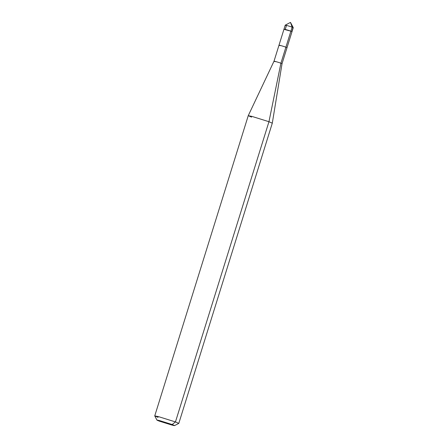 <?xml version="1.0" encoding="UTF-8"?>
<svg xmlns="http://www.w3.org/2000/svg" width="448" height="448" viewBox="0 0 448 448"><rect width="100%" height="100%" fill="white"/><g stroke="black" fill="none" stroke-linecap="round" stroke-linejoin="round"><path stroke-width="0.67" d="M280.118 45.662C276.382 44.324 282.486 45.931 285.902 47.186L290.892 31.17L292.006 31.657L282.033 63.689L272.3 123.166L178.797 423.382L175.454 421.921L268.957 121.71L272.3 123.172L268.957 121.71L280.918 63.202L282.033 63.689L280.918 63.202L285.902 47.186L287.022 47.673L285.902 47.186C282.486 45.931 276.382 44.324 280.118 45.662L279.003 45.175L283.993 29.159L285.107 29.646C281.372 28.308 287.476 29.915 290.892 31.17L290.892 31.17C287.476 29.915 281.372 28.308 285.107 29.646L290.892 31.17L292.141 27.166L290.494 22.4L292.141 27.166L293.255 27.653L292.006 31.657L290.892 31.17L292.141 27.166C288.725 25.911 282.615 24.304 286.356 25.642L285.247 25.15L290.494 22.4L293.255 27.642L292.141 27.166C288.725 25.911 282.615 24.304 286.356 25.642M165.771 422.839L159.404 421.165C156.128 419.933 156.218 419.754 159.667 420.627L172.138 424.514L159.404 421.165L171.875 425.051C175.325 425.919 175.414 425.74 172.138 424.514L174.574 425.6L171.875 425.051L156.957 420.112L154.75 415.918L158.446 416.618L175.454 421.921L172.138 424.514L165.771 422.839M174.574 425.6L178.774 423.399L175.454 421.921L268.957 121.71L280.918 63.202L290.892 31.17L285.107 29.646M275.128 61.678C271.393 60.34 277.497 61.947 280.918 63.202C277.497 61.947 271.393 60.34 275.128 61.678L274.014 61.191L279.003 45.175M251.591 117.141L248.248 115.679L251.95 116.407L268.957 121.71L251.95 116.407L248.248 115.679L274.014 61.191M158.088 417.351L154.745 415.89L158.446 416.618L175.454 421.921L172.138 424.514L156.957 420.112M286.502 25.407L285.253 29.322M293.098 27.546L291.917 31.494M283.993 29.159L285.236 25.155M154.745 415.89L248.248 115.679"/></g></svg>
